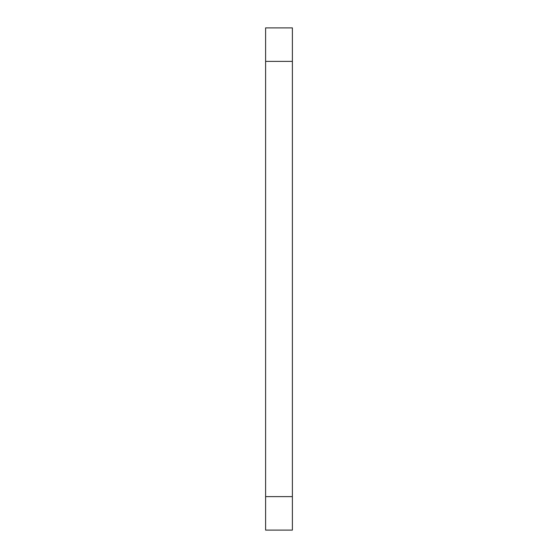<?xml version="1.0" encoding="UTF-8"?>
<svg xmlns="http://www.w3.org/2000/svg" width="558" height="558" viewBox="0 0 558 558"><rect width="100%" height="100%" fill="white"/><g stroke="black" fill="none" stroke-linecap="round" stroke-linejoin="round"><path stroke-width="0.84" d="M292.392 61.38L265.608 61.38L265.608 27.9L292.392 27.9L292.392 530.1L265.608 530.1L265.608 496.62L292.392 496.62M265.608 61.38L265.608 496.62"/></g></svg>
